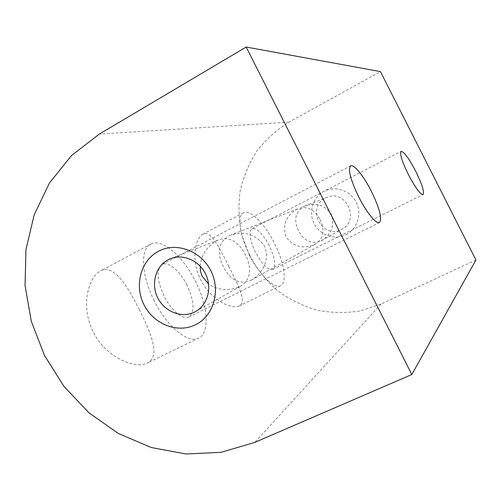 <?xml version="1.0" encoding="UTF-8"?>
<svg xmlns="http://www.w3.org/2000/svg" width="501" height="501" viewBox="0 0 501 501"><rect width="100%" height="100%" fill="white"/><g stroke="black" fill="none" stroke-linecap="round" stroke-linejoin="round"><path stroke-width="0.38" stroke-dasharray="2.5 1.88" d="M139.384 309.674C127.135 285.576 114.021 264.196 100.833 270.79C88.408 276.251 80.147 306.75 93.274 331.969C105.849 357.858 135.89 369.6 147.62 362.868C160.495 356.343 151.296 333.572 139.384 309.674M154.283 300.888C141.044 275.149 140.155 248.327 151.077 243.956C162.311 238.163 183.228 256.593 195.346 281.186C207.79 305.328 210.107 332.526 198.859 338.018C188.739 344.243 167.209 327.134 154.283 300.888M228.838 266.419C219.169 247.513 210.896 230.028 202.955 234.099C195.334 237.411 190.612 260.426 200.795 279.978C210.558 299.986 232.245 310.025 239.378 305.873C247.218 301.99 238.194 285.232 228.838 266.419M249.711 255.109C239.528 235.27 236.954 215.273 243.605 212.693C250.25 209.111 264.891 224.072 274.41 243.261C284.123 262.167 287.417 282.483 280.635 285.658C274.548 289.497 259.706 275.256 249.711 255.109M250.538 280.585L251.345 280.159C262.862 273.458 270.346 258.541 264.271 245.859C255.673 233.961 244.225 230.479 229.915 235.401L228.149 236.221C218.242 243.016 216.651 253.168 223.377 266.676C230.216 280.053 239.265 284.693 250.538 280.585M320.089 219.507C325.074 230.548 323.471 238.777 315.273 244.187L314.628 244.532C302.923 249.385 293.379 246.824 285.996 236.835C282.351 224.999 285.958 215.818 296.811 209.28L298.195 208.641C307.025 205.679 314.327 209.299 320.089 219.507M345.959 234.693C357.301 229.182 362.185 213.927 356.173 202.26C350.331 190.505 335.163 185.439 324.028 191.338C312.806 197.075 308.265 212.148 314.158 223.596C319.882 235.126 334.706 240.38 345.959 234.693M325.475 198.039L326.746 197.45C345.571 188.652 360.607 219.977 341.97 229.17L341.381 229.483C322.224 239.966 305.716 207.308 325.475 198.039M320.897 241.006L321.536 240.668C331.637 234.161 334.875 225.35 331.255 214.234C324.704 204.959 315.931 202.216 304.927 206.005L303.525 206.65C295.221 212.155 293.567 220.215 298.571 230.842C304.138 241.131 311.578 244.519 320.897 241.006M200.124 266.087C201.415 254.834 207.001 246.354 216.883 240.643L218.611 239.835C229.233 236.309 238.182 241.275 245.452 254.74C252.235 269.05 250.694 279.489 240.831 286.077L240.023 286.503C229.107 291.269 218.636 290.48 208.61 284.123M269.306 245.709C262.693 233.579 256.95 227.886 252.078 228.631C248.54 231.8 249.686 239.697 255.51 252.329C262.299 264.647 268.048 270.34 272.769 269.4C276.245 266 275.093 258.103 269.306 245.709M187.017 285.182C180.153 271.241 168.392 261.102 162.261 264.396C156.162 269.181 156.775 279.777 164.103 296.179C171.223 310.633 183.178 320.358 188.958 316.933C194.952 311.728 194.307 301.145 187.017 285.182M475.95 260L381.042 304.051L360.069 310.983C345.433 313.238 330.879 312.918 316.394 310.025C302.272 305.723 289.24 299.197 277.303 290.442C266.25 280.591 257.076 269.206 249.78 256.293L241.958 235.652C238.864 221.148 238.213 206.556 239.998 191.877C243.185 177.442 248.696 163.965 256.531 151.452C265.586 139.773 276.414 130.003 289.027 122.138L380.428 71.593M289.027 122.138L99.386 134.061M381.042 304.051L254.765 442.408M151.077 243.956L100.826 270.79M243.605 212.693L202.955 234.099M251.345 280.159L315.279 244.187M229.915 235.401L298.195 208.641M321.536 240.668L341.97 229.17M304.927 206.005L326.746 197.45M195.866 311.378L240.831 286.077M171.035 258.478L218.611 239.835M252.078 228.631L401.113 151.358M162.261 264.396L350.581 165.906M188.958 316.933L379.52 222.494M272.769 269.4L423.063 194.557M280.635 285.658L239.378 305.873M198.859 338.018L147.62 362.868"/><path stroke-width="0.75" d="M158.448 251.27C176.07 241.689 200.876 250.675 210.821 270.728C221.035 290.643 213.589 316.112 195.478 324.754C177.517 333.697 153.632 324.21 144.019 304.796C134.149 285.52 140.675 260.551 158.448 251.27M194.557 312.079L195.478 311.597C207.564 305.071 212.361 287.881 205.704 274.21C199.204 260.457 182.809 253.462 170.171 258.823L168.186 259.75C155.473 266.307 150.713 284.142 157.777 297.938C164.654 311.822 181.775 318.517 194.557 312.079M415.742 171.304C408.935 158.372 404.057 151.722 401.113 151.358C399.541 153.588 401.971 161.341 408.409 174.617C415.392 187.8 420.276 194.451 423.063 194.557C424.529 192.058 422.086 184.305 415.742 171.304M208.61 284.123L202.016 275.988L200.557 271.517L200.124 266.087M371.385 191.326C363.901 176.383 354.038 164.015 350.719 165.837C347.732 169.113 350.412 179.508 358.766 197.025C366.563 212.612 376.502 224.605 379.52 222.494C382.294 218.712 379.583 208.322 371.385 191.326M254.765 442.408L221.016 452.334L185.946 453.962L151.239 447.512L118.449 433.534L88.965 412.837L63.996 386.44L44.526 355.541L31.35 321.46L25.05 285.62L25.964 249.529L34.193 214.754L49.549 182.89L71.555 155.498L99.386 134.061L246.179 47.038L411.822 374.535L254.765 442.408M411.822 374.535L475.95 260L380.428 71.593L246.179 47.038M195.478 311.597L195.866 311.378M170.171 258.823L171.035 258.478"/></g></svg>
